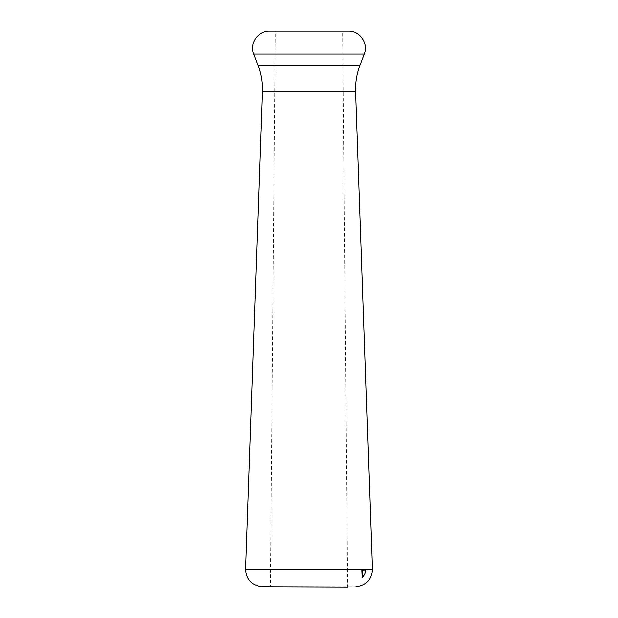<?xml version="1.0" encoding="UTF-8"?>
<svg xmlns="http://www.w3.org/2000/svg" width="618" height="618" viewBox="0 0 618 618"><rect width="100%" height="100%" fill="white"/><g stroke="black" fill="none" stroke-linecap="round" stroke-linejoin="round"><path stroke-width="0.46" stroke-dasharray="3.09 2.32" d="M309 587.1L347.54 587.1L342.689 30.9L275.311 30.9L270.46 587.1L309 587.1M261.97 586.806L356.03 586.806M245.655 569.302L372.345 569.302M262.333 91.618L355.667 91.618M257.93 65.145L360.07 65.145M253.704 54.06L364.296 54.06M268.93 31.124L349.07 31.124"/><path stroke-width="0.93" d="M347.54 587.1L261.97 586.806L347.54 587.1M362.256 577.614L361.893 569.966L365.655 569.966C365.462 573.071 364.326 575.621 362.256 577.614L362.256 570.082L365.655 569.966M268.93 31.124L349.07 31.124L268.93 31.124C257.752 31.078 249.324 43.785 253.704 54.06L364.296 54.06L360.07 65.145L257.93 65.145C261.167 73.673 262.635 82.495 262.333 91.618L245.655 569.302C246.296 579.607 251.735 585.439 261.97 586.806M360.07 65.145C356.833 73.673 355.365 82.495 355.667 91.618L372.345 569.302L245.655 569.302M355.667 91.618L262.333 91.618M372.345 569.302C371.704 579.607 366.265 585.439 356.03 586.806M257.93 65.145L253.704 54.06M349.07 31.124C360.248 31.078 368.676 43.785 364.296 54.06"/></g></svg>

